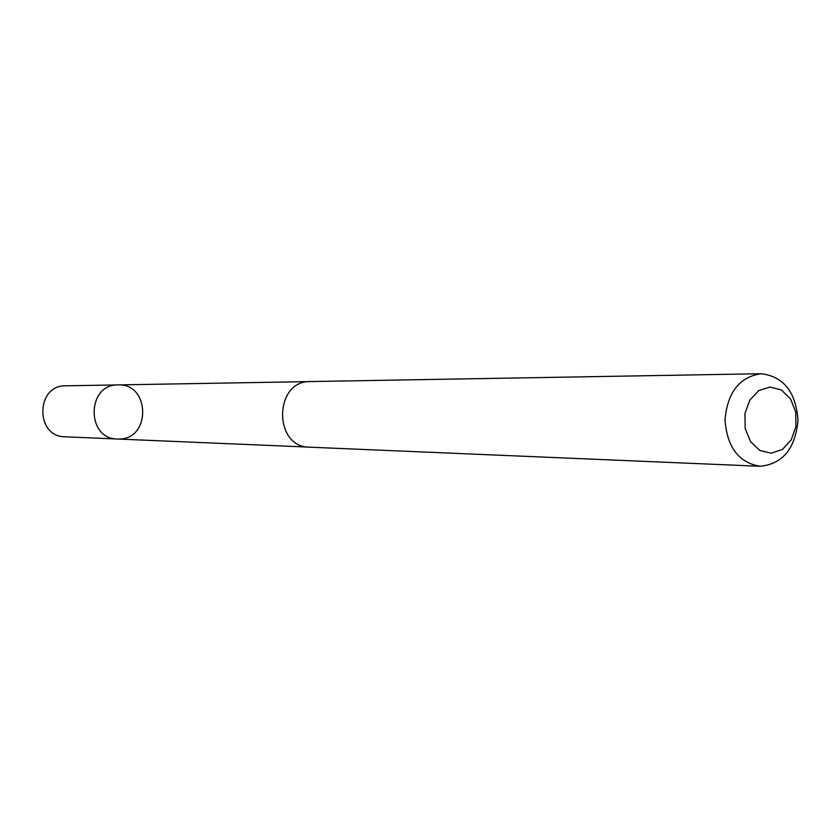 <?xml version="1.0" encoding="UTF-8"?>
<svg xmlns="http://www.w3.org/2000/svg" width="840" height="840" viewBox="0 0 840 840"><rect width="100%" height="100%" fill="white"/><g stroke="black" fill="none" stroke-linecap="round" stroke-linejoin="round"><path stroke-width="1.26" d="M119.228 439.026L117.38 439.016C85.953 439.11 86.636 384.027 118.062 384.909C150.087 383.114 151.274 439.11 119.228 439.026M65.636 385.812L65.489 385.822C35.605 385.193 35.112 436.884 64.995 436.8L117.38 439.016C85.953 439.11 86.636 384.027 118.062 384.909L65.636 385.812M761.229 373.727L310.17 381.57C273.861 380.699 273.21 447.384 309.519 447.174L760.074 466.274C782.618 464.026 795.26 448.76 798 420.462C795.974 392.123 783.71 376.541 761.229 373.727L761.009 373.727C739.547 376.971 727.545 392.291 725.014 419.695C726.999 447.143 738.675 462.661 760.074 466.274M770.007 387.019L758.73 390.631L749.763 400.144L744.923 413.679L745.206 428.516L750.55 441.651L759.864 450.461L771.246 453.212L782.439 449.411L791.249 439.866L795.963 426.479L795.7 411.852L790.493 398.832L781.337 389.959L770.007 387.019M309.151 381.612L118.062 384.909M308.332 447.09L117.38 439.016"/></g></svg>
